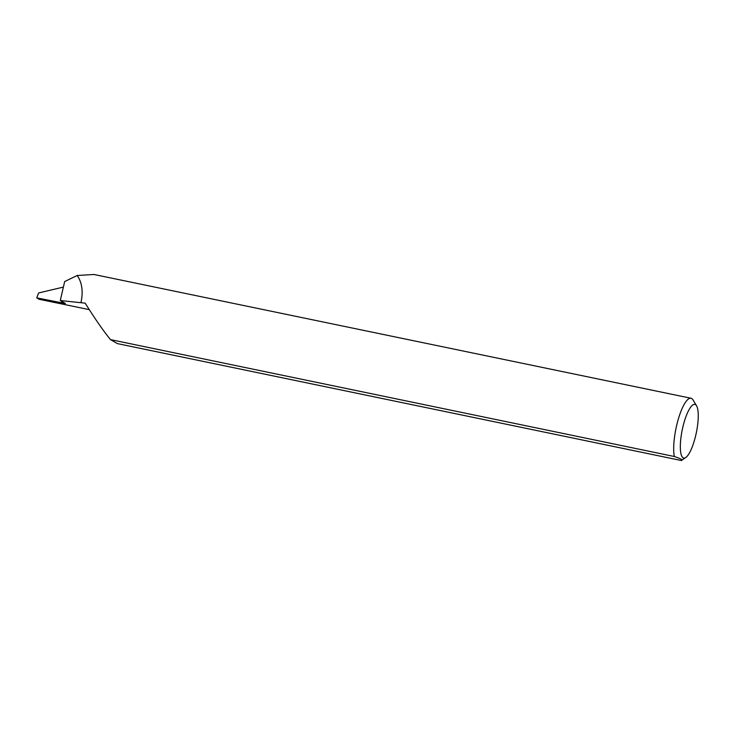 <?xml version="1.0" encoding="UTF-8"?>
<svg xmlns="http://www.w3.org/2000/svg" width="735" height="735" viewBox="0 0 735 735"><rect width="100%" height="100%" fill="white"/><g stroke="black" fill="none" stroke-linecap="round" stroke-linejoin="round"><path stroke-width="1.1" d="M682.76 427.476A27.415 7.185 101.7 0 0 685.856 457.455A27.415 7.185 101.7 0 0 695.834 434.973A27.415 7.185 101.7 0 0 696.559 405.793A27.415 7.185 101.7 0 0 682.76 427.476M685.856 457.455L681.327 460.514C683.302 460.073 680.968 458.741 674.326 456.508A32.634 8.554 -78.3 0 1 676.586 425.74A32.634 8.554 -78.3 0 1 690.992 398.251A32.634 8.554 -78.3 0 1 693.013 399.923L696.559 405.793M63.385 287.1L38.597 292.971L36.75 297.877L65.369 303.518M65.213 303.362L60.279 300.541L85.186 303.142C94.742 318.466 103.166 330.631 110.48 339.616L674.326 456.508M81.034 302.278C83.312 291.418 82.035 282.488 77.193 275.487L93.997 274.486L690.992 398.251M681.327 460.514L117.471 343.622L110.48 339.616M89.275 309.637L39.24 299.31L36.75 297.877M60.279 300.541L64.662 281.569L77.193 275.487M61.437 303.04L61.841 301.423"/></g></svg>
